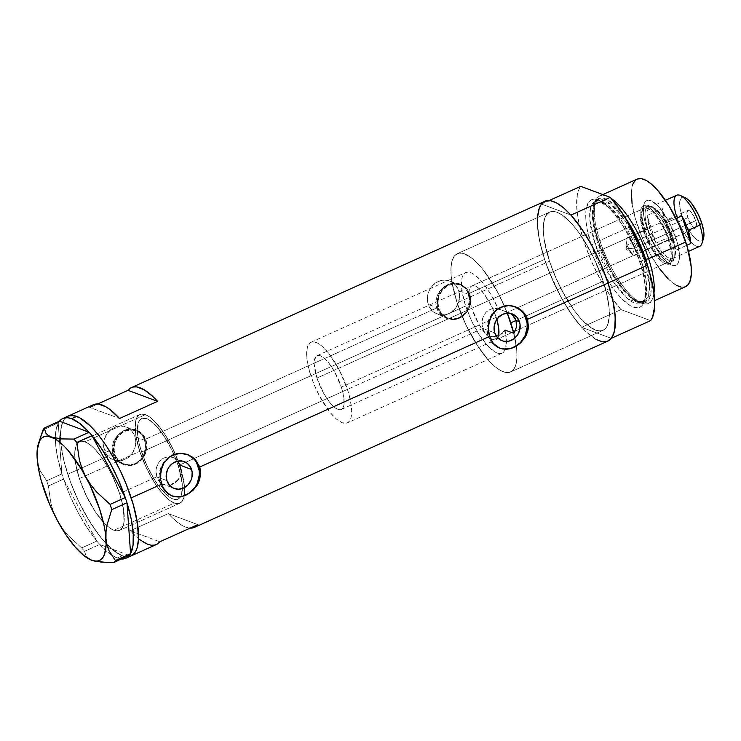 <?xml version="1.0" encoding="UTF-8"?>
<svg xmlns="http://www.w3.org/2000/svg" width="741" height="741" viewBox="0 0 741 741"><rect width="100%" height="100%" fill="white"/><g stroke="black" fill="none" stroke-linecap="round" stroke-linejoin="round"><path stroke-width="0.56" stroke-dasharray="3.71 2.78" d="M180.23 468.312L179.97 471.693A44.228 14.607 65.7 0 1 178.053 499.184A44.228 14.607 65.7 0 1 141.587 452.029L465.654 306.005A44.228 14.607 -114.3 0 0 502.12 353.161A44.228 14.607 -114.3 0 0 505.371 349.28A44.228 14.607 -114.3 0 0 506.483 341.481A44.228 14.607 -114.3 0 0 505.084 330.069L506.483 341.953L505.001 350.123L503.232 352.466L500.842 353.531L497.906 353.29L494.525 351.753L486.856 345L478.825 334.145L471.443 320.575L465.654 306.005L141.587 452.029L139.465 444.683L137.4 431.707L138.447 422.472L140.095 419.693L142.439 418.267L145.393 418.257L148.848 419.656L156.777 426.455L165.141 437.727L172.773 451.917L175.978 459.494L177.831 460.189A48.656 16.061 -114.3 0 0 139.901 414.497A48.656 16.061 -114.3 0 0 139.762 451.352A48.656 16.061 -114.3 0 0 179.878 503.213A48.656 16.061 -114.3 0 0 184.268 495.849A48.656 16.061 -114.3 0 0 184.555 487.55A48.656 16.061 -114.3 0 0 181.814 472.378L179.97 471.693L179.878 465.95L180.23 468.312M482.799 328.411L179.618 465.024L482.799 328.411L484.345 331.718L482.799 328.411L494.756 332.876L482.799 328.411L482.039 324.641L482.799 328.411M485.374 333.098L484.345 331.718L485.374 333.098M487.865 335.247L486.559 334.293L487.865 335.247M489.301 335.979L492.441 336.692L496.414 336.257L492.441 336.692L489.301 335.979L502.092 340.749M145.366 440.487L134.871 436.579A17.691 15.876 110.4 0 0 125.831 426.862A17.691 15.876 110.4 0 0 108.612 431.586A17.691 15.876 110.4 0 0 104.425 450.296L114.911 454.205A17.691 15.876 -69.6 0 1 119.106 435.495A17.691 15.876 -69.6 0 1 136.316 430.771A17.691 15.876 -69.6 0 1 145.366 440.487L142.198 434.856L137.187 431.123L131.111 429.863L124.886 431.271L122.015 432.92L117.31 437.792L114.559 444.118L114.179 450.936L116.235 457.216L120.403 461.986L126.053 464.533L132.324 464.459L135.399 463.431L140.818 459.577L144.625 453.863L146.218 447.166L145.366 440.487A17.691 15.876 -69.6 0 1 141.179 459.198A17.691 15.876 -69.6 0 1 123.96 463.931A17.691 15.876 -69.6 0 1 114.911 454.205L104.425 450.296A17.691 15.876 110.4 0 0 113.466 460.013A17.691 15.876 110.4 0 0 130.685 455.289A17.691 15.876 110.4 0 0 134.871 436.579L145.366 440.487M469.183 294.575L458.688 290.667A17.691 15.876 110.4 0 0 449.639 280.95A17.691 15.876 110.4 0 0 432.429 285.674A17.691 15.876 110.4 0 0 428.233 304.394L438.728 308.302A17.691 15.876 -69.6 0 1 442.914 289.583A17.691 15.876 -69.6 0 1 460.133 284.859A17.691 15.876 -69.6 0 1 469.183 294.575L466.006 288.944L461.004 285.22L454.928 283.96L448.694 285.359L443.266 289.212L439.469 294.918L437.875 301.624L438.728 308.302L440.043 311.303L444.211 316.074L449.861 318.621L456.141 318.547L459.207 317.519L464.635 313.665L468.432 307.96L470.035 301.254L469.183 294.575A17.691 15.876 -69.6 0 1 464.987 313.295A17.691 15.876 -69.6 0 1 447.777 318.019A17.691 15.876 -69.6 0 1 438.728 308.302L428.233 304.394A17.691 15.876 110.4 0 0 437.283 314.11A17.691 15.876 110.4 0 0 454.492 309.386A17.691 15.876 110.4 0 0 458.688 290.667L469.183 294.575M146.005 440.2A18.432 16.534 -69.6 0 1 141.633 459.698A18.432 16.534 -69.6 0 1 123.701 464.616A18.432 16.534 -69.6 0 1 114.281 454.492L112.817 453.946L114.234 457.104L118.829 462.171L123.395 464.487L128.443 465.302L131.852 464.959L138.048 462.152L140.614 459.818L144.226 453.761L145.56 446.666L144.532 439.654L146.005 440.2L144.532 439.654L141.364 433.828L136.483 430.076L133.584 429.15L127.304 429.308L124.127 430.401L118.328 434.374L114.049 440.182L112.067 447.027L112.817 453.946L67.774 474.249A76.666 25.314 65.7 0 1 60.512 438.839A76.666 25.314 65.7 0 1 67.996 416.164A76.666 25.314 -114.3 0 0 60.512 438.839A76.666 25.314 -114.3 0 0 106.824 544.32A76.666 25.314 65.7 0 1 67.774 474.249L112.817 453.946L116.272 459.892L121.802 463.875L128.443 465.302L135.084 463.894L140.614 459.818L144.226 453.761L145.56 446.666L144.532 439.654L436.625 308.043L440.089 313.98L445.619 317.963L452.26 319.399L458.901 317.982L464.422 313.906L467.339 309.506L469.368 300.763L468.349 293.751L469.813 294.288A18.432 16.534 -69.6 0 1 465.45 313.786A18.432 16.534 -69.6 0 1 447.518 318.704A18.432 16.534 -69.6 0 1 438.088 308.589L436.625 308.043L144.532 439.654L141.364 433.828L136.483 430.076L130.49 428.891L124.127 430.401L118.328 434.374L113.317 441.831L112.067 447.027L112.086 450.547L112.817 453.946L114.281 454.492A18.432 16.534 -69.6 0 1 118.643 435.004A18.432 16.534 -69.6 0 1 136.576 430.076A18.432 16.534 -69.6 0 1 146.005 440.2L146.885 447.156L145.227 454.14L143.504 457.299L138.604 462.384L132.417 465.172L125.877 465.246L119.996 462.597L115.652 457.623L113.512 451.093L113.91 443.989L115.05 440.562L119.014 434.606L124.664 430.595L131.148 429.141L137.483 430.447L142.698 434.337L146.005 440.2M544.83 201.311A76.666 25.314 -114.3 0 0 544.607 259.387L468.349 293.751L465.172 287.925L460.3 284.173L454.307 282.979L447.935 284.498L442.145 288.462L437.866 294.27L435.875 301.115L435.903 304.644L436.625 308.043L438.088 308.589A18.432 16.534 -69.6 0 1 442.46 289.092A18.432 16.534 -69.6 0 1 460.393 284.173A18.432 16.534 -69.6 0 1 469.813 294.288L470.702 301.244L470.183 304.801L467.312 311.396L465.079 314.175L459.429 318.185L456.224 319.26L452.936 319.649L447.212 318.584M167.336 485.17L169.411 484.957L167.336 485.17M163.437 484.466L165.336 485.003L160.102 482.326L156.759 476.833L166.882 480.613L156.759 476.833L158.741 480.761L161.677 483.567L174.218 488.486M187.297 454.455A22.119 19.84 110.4 0 0 186.954 454.326A22.119 19.84 110.4 0 0 165.438 460.226A22.119 19.84 110.4 0 0 160.195 483.623L161.658 484.169L160.195 483.623A22.119 19.84 110.4 0 0 171.504 495.766A22.119 19.84 110.4 0 0 171.875 495.905M515.171 306.718A22.119 19.84 110.4 0 0 514.828 306.589A22.119 19.84 110.4 0 0 493.311 312.489A22.119 19.84 110.4 0 0 488.069 335.886L489.532 336.433L488.069 335.886A22.119 19.84 110.4 0 0 499.378 348.029A22.119 19.84 110.4 0 0 499.749 348.168M516.468 327.059L515.495 330.329M510.216 313.341L506.863 312.007L499.471 295.659L493.839 285.415L481.77 268.057L475.741 261.527L469.998 256.757L462.328 253.209L458.105 253.376L454.761 255.58L452.408 259.73L451.139 265.695L450.991 273.262L451.964 282.182L457.114 302.828A64.875 21.415 65.7 0 1 457.299 253.681A64.875 21.415 65.7 0 1 507.316 313.156L498.536 293.862L486.087 273.605L479.612 265.556L473.304 259.322L467.404 255.136L462.143 253.181L457.725 253.515L454.307 256.117L452.029 260.915L450.982 267.696L451.204 276.217L452.677 286.146L457.114 302.828A64.875 21.415 65.7 0 0 510.605 371.973L602.979 330.356L510.605 371.973A64.875 21.415 65.7 0 0 516.329 346.112A64.875 21.415 65.7 0 0 514.921 338.026A64.875 21.415 65.7 0 0 513.837 333.33L516.912 352.253L516.773 359.848L515.523 365.841L513.198 370.028L509.873 372.26L505.658 372.464L500.703 370.63L495.183 366.832L489.273 361.182L477.121 345.195L465.894 324.817L457.114 302.828L466.534 326.151L478.603 347.446L488.291 360.107L494.599 366.341L500.499 370.519L505.76 372.482L510.188 372.149L513.596 369.537L515.875 364.748L516.922 357.959L516.709 349.446L513.837 333.33A64.875 21.415 65.7 0 1 514.921 338.026A64.875 21.415 65.7 0 1 516.329 346.112A64.875 21.415 65.7 0 1 510.605 371.973A64.875 21.415 65.7 0 1 457.114 302.828L549.489 261.202A64.875 21.415 -114.3 0 0 602.979 330.356A64.875 21.415 -114.3 0 0 603.165 281.21L596.412 263.666L590.91 252.236L578.452 231.979L571.987 223.93L562.66 215.335L557.056 212.25L554.518 211.556L550.1 211.889L546.682 214.501L544.403 219.29L543.301 230.136L544.153 239.408L549.489 261.202L553.759 272.901L561.743 290.176L574.192 310.433L580.666 318.482L589.993 327.077L595.597 330.162L600.46 330.977L604.397 329.504L605.971 327.92L608.25 323.122L609.297 316.342L609.083 307.821L606.407 292.519L603.165 281.21L516.032 320.473L603.165 281.21L516.032 320.473L603.165 281.21L606.407 292.519L609.083 307.821L609.297 316.342L607.259 325.781L605.971 327.92L602.553 330.523L598.135 330.856L595.597 330.162L586.974 324.715L580.666 318.482L574.192 310.433L564.716 295.64L556.241 278.746L549.489 261.202A64.875 21.415 -114.3 0 0 602.979 330.356A64.875 21.415 -114.3 0 0 603.165 281.21A64.875 21.415 -114.3 0 0 549.674 212.065A64.875 21.415 -114.3 0 0 549.489 261.202L544.153 239.408L543.301 230.136L543.727 222.448L545.395 216.631L548.257 212.908L552.193 211.435L557.056 212.25L562.66 215.335L568.792 220.568L575.211 227.746L581.676 236.592L593.745 257.887L603.165 281.21A64.875 21.415 -114.3 0 0 549.674 212.065A64.875 21.415 -114.3 0 0 549.489 261.202L457.114 302.828A64.875 21.415 65.7 0 1 457.299 253.681A64.875 21.415 65.7 0 1 506.863 312.007L512.531 315.036M79.361 478.566L139.762 451.352L79.361 478.566L76.925 470.081L74.924 458.605L74.758 452.214L76.286 445.137L79.815 441.58L85.039 441.849L91.504 445.934L96.228 450.611L101.091 456.651L108.195 467.738L114.559 480.409L119.616 493.571A48.656 16.061 65.7 0 1 119.477 530.426A48.656 16.061 65.7 0 1 106.889 525.684A48.656 16.061 65.7 0 1 79.361 478.566A48.656 16.061 65.7 0 1 76.916 444.007A48.656 16.061 65.7 0 1 79.5 441.71A48.656 16.061 65.7 0 1 119.616 493.571L123.617 509.919L123.942 522.637L122.691 526.999L120.542 529.787L117.587 530.899L113.938 530.287L109.733 527.972L105.139 524.044L95.478 512.031L86.419 496.053L79.361 478.566L86.419 496.053L95.478 512.031L105.139 524.044L109.733 527.972L113.938 530.287A48.656 16.061 65.7 0 1 106.889 525.684A48.656 16.061 65.7 0 1 80.926 483.086A48.656 16.061 65.7 0 1 76.916 444.007A48.656 16.061 65.7 0 1 79.5 441.71A48.656 16.061 65.7 0 1 85.039 441.849L145.431 414.636A48.656 16.061 -114.3 0 0 139.901 414.497A48.656 16.061 -114.3 0 0 142.281 458.392A48.656 16.061 -114.3 0 0 174.339 503.065L113.938 530.287L115.846 530.806L119.162 530.556L121.719 528.602L123.432 525.008L124.219 519.913L122.95 506.084L119.616 493.571L156.759 476.833L119.616 493.571L112.558 476.074L108.195 467.738L101.091 456.651L93.838 448.092L89.244 444.165L85.039 441.849L81.39 441.238L78.435 442.349L76.286 445.137L74.758 452.214L75.36 462.217L79.361 478.566M93.366 404.734A76.666 25.314 -114.3 0 0 89.93 407.485L97.71 403.984L89.93 407.485L119.514 418.508L89.93 407.485M447.518 318.704L441.395 314.453L438.088 308.589L437.329 305.181L437.727 298.077L438.867 294.649L442.822 288.703L445.489 286.406L451.677 283.618L458.216 283.544L461.3 284.544L466.515 288.425L469.813 294.288L468.349 293.751L465.172 287.925L461.643 284.877L458.874 283.618L454.307 282.979L451.121 283.405L444.915 286.202L439.756 291.185L437.134 295.918L435.875 301.115L436.625 308.043L438.042 311.201L442.646 316.259L448.87 319.028L455.659 319.047L461.865 316.25L466.497 311.081L468.997 304.375L469.368 300.763L468.349 293.751L544.607 259.387A76.666 25.314 -114.3 0 0 607.824 341.11M90.587 559.816L86.225 556.5L84.539 551.304L81.64 547.942L96.83 541.097L99.729 544.459L84.539 551.304L99.729 544.459L129.351 555.5A76.666 25.314 65.7 0 0 129.795 554.898A76.666 25.314 65.7 0 1 129.351 555.5L99.766 544.478A76.666 25.314 65.7 0 1 98.748 543.32L108.899 553.147L117.189 558.029A76.666 25.314 65.7 0 0 121.635 559.01L117.189 558.029L122.265 555.741L112.076 549.313L104.62 541.94L96.969 532.427L85.771 514.949L78.898 501.805L70.154 481.131L63.939 460.883L60.781 442.794L60.957 428.446L62.929 421.564L64.448 419.045L68.487 415.96L64.448 419.045L61.762 424.713L60.521 432.725L61.466 448.481L63.939 460.883L67.774 474.249L72.822 488.069L78.898 501.805L89.42 521.127L100.804 537.429L112.076 549.313L122.265 555.741A76.666 25.314 -114.3 0 0 130.981 555.972A76.666 25.314 65.7 0 1 106.824 544.32A76.666 25.314 -114.3 0 0 122.265 555.741L128.008 556.713L130.972 555.972L128.008 556.713L122.265 555.741L117.189 558.029A76.666 25.314 65.7 0 1 99.766 544.478A76.666 25.314 65.7 0 1 98.748 543.32L97.812 542.236A76.666 25.314 65.7 0 1 96.775 541.013A76.666 25.314 65.7 0 1 63.596 479.223A76.666 25.314 65.7 0 1 62.976 477.371L62.42 475.694A76.666 25.314 65.7 0 1 61.846 473.86A76.666 25.314 65.7 0 1 58.243 423.102A76.666 25.314 65.7 0 1 58.641 422.407L59.03 421.814A76.666 25.314 65.7 0 1 59.475 421.203A76.666 25.314 65.7 0 0 59.03 421.814L58.243 423.102A76.666 25.314 65.7 0 1 58.641 422.407L43.052 429.873L58.233 423.028L59.345 438.728L58.243 423.102L55.77 431.531L55.556 443.275L57.622 457.669L62.42 475.694A76.666 25.314 65.7 0 1 61.846 473.86L59.345 438.728L61.846 473.934L46.664 480.779L61.846 473.934L63.596 479.223A76.666 25.314 65.7 0 1 62.976 477.371L63.55 479.131L48.36 485.976L50.897 503.472L53.547 512.05L57.344 520.404L62.17 528.148L67.95 535.308L81.64 547.942L96.83 541.097L97.812 542.236A76.666 25.314 65.7 0 1 96.775 541.013L63.55 479.131L48.36 485.976L50.897 503.472L53.547 512.05L57.344 520.404L62.17 528.148L67.95 535.308L81.64 547.942L84.539 551.304L86.225 556.5L88.42 558.603L91.717 560.279M139.354 539.429L130.221 530.751L159.806 541.782L130.221 530.751L168.29 513.606L197.866 524.628L168.29 513.606L172.922 518.385L181.702 525.212L185.704 527.157L190.085 528.129A76.666 25.314 65.7 0 1 168.29 513.606L130.221 530.751A76.666 25.314 -114.3 0 0 156.36 544.533M538.605 209.851L537.299 222.671L539.365 239.667L544.607 259.387L552.582 280.117L562.604 300.086L573.812 317.565L585.223 331.051L595.884 339.387M602.1 341.703L607.805 341.119M545.33 201.098L543.153 202.312M176.006 458.818L177.831 460.189L174.33 451.797L165.938 436.051L159.019 426.214L150.006 417.211L144.078 414.228L139.401 414.747L137.159 417.044L135.714 420.805L135.149 428.909L136.539 439.357L139.762 451.352L144.569 463.931L150.58 476.111L157.324 486.93L164.28 495.544L170.884 501.268L176.617 503.648L179.739 503.278L182.156 501.342L184.296 495.683L184.518 487.115L181.814 472.378L179.97 471.693L182.305 484.929L181.554 494.571L180.035 497.6L177.812 499.286L174.969 499.554L171.597 498.415L163.761 492.089L155.397 481.168L147.644 467.173L141.587 452.029A44.228 14.607 65.7 0 1 141.716 418.526A44.228 14.607 65.7 0 1 175.978 459.494L177.831 460.189L173.968 457.781L176.006 458.818M173.968 457.781L169.541 456.827L165.086 457.456L159.519 461.254L156.425 467.488L155.953 472.23L156.759 476.833L156.018 469.84L157.138 465.228L159.519 461.254L163.011 458.373L167.281 456.938L171.792 457.114L184.24 461.606M506.863 312.007L498.109 308.747L491.051 294.751L483.086 283.062L475.231 275.17L471.656 272.984L468.488 272.086L465.811 272.493L463.718 274.198L462.273 277.143L461.532 281.237L462.208 292.315L465.654 306.005A44.228 14.607 -114.3 0 1 465.783 272.503A44.228 14.607 -114.3 0 1 498.109 308.747L494.386 308.376L490.737 309.108L486.096 312.128L483.076 316.935L482.039 324.641L482.493 318.797L483.882 315.184L486.096 312.128L489.041 309.877L492.524 308.608L496.248 308.423L506.863 312.007M93.329 404.753L92.301 405.318M524.489 314.971L522.173 311.692M515.912 307.033L508.317 305.459L500.536 307.209L493.747 312.026L488.995 319.158L487.004 327.541L488.069 335.886L492.033 342.926L494.923 345.602L501.99 348.779M505.89 349.159L509.836 348.696M196.615 462.717L194.299 459.429M188.038 454.77L180.443 453.196L172.662 454.946L165.873 459.763L161.121 466.895L159.13 475.277L160.195 483.623L164.159 490.662L170.411 495.321L174.116 496.526M178.016 496.896L181.962 496.433M178.173 462.023L175.978 459.494L178.173 462.023M508.419 312.489L512.114 313.869M460.393 284.173L458.874 283.618M136.483 430.076L135.057 429.53M458.688 290.667L459.54 297.345L457.947 304.051L454.14 309.757L448.713 313.61L445.647 314.638L439.376 314.712L433.717 312.165L429.548 307.395L428.233 304.394L427.381 297.715L428.974 291.009L432.781 285.304L438.209 281.45L444.433 280.052L450.509 281.311L455.52 285.035L458.688 290.667M134.871 436.579L135.603 439.848L135.233 446.666L132.482 452.992L127.776 457.864L121.83 460.55L115.559 460.615L109.909 458.077L105.741 453.307L103.694 447.027L104.064 440.21L106.815 433.883L111.521 429.002L117.467 426.325L120.616 425.955L126.702 427.214L131.703 430.947L134.871 436.579M89.059 432.235A76.666 25.314 65.7 0 1 90.087 433.383A76.666 25.314 65.7 0 0 89.059 432.235M125.229 497.489A76.666 25.314 65.7 0 1 125.859 499.332A76.666 25.314 65.7 0 0 125.229 497.489M130.583 553.61A76.666 25.314 65.7 0 1 130.184 554.305A76.666 25.314 65.7 0 0 130.583 553.61M91.023 434.476A76.666 25.314 65.7 0 1 92.051 435.699A76.666 25.314 65.7 0 0 91.023 434.476M126.405 501.018A76.666 25.314 65.7 0 1 126.98 502.852A76.666 25.314 65.7 0 0 126.405 501.018M37.198 458.772L38.208 465.089L40.218 470.85L46.664 480.779L48.36 485.976L46.664 480.779L40.218 470.85L38.208 465.089L37.198 458.772L37.282 451.862L37.198 458.772M40.375 437.347L37.282 451.862L40.375 437.347M96.775 541.013L87.345 528.148L78.333 512.957L70.256 496.322L63.596 479.223L96.775 541.013M178.155 461.041A48.656 16.061 -114.3 0 0 145.431 414.636L85.039 441.849A48.656 16.061 65.7 0 1 117.097 486.522A48.656 16.061 65.7 0 1 119.477 530.426A48.656 16.061 65.7 0 1 113.938 530.287L174.339 503.065A48.656 16.061 -114.3 0 0 179.878 503.213A48.656 16.061 -114.3 0 0 184.268 495.849A48.656 16.061 -114.3 0 0 184.555 487.55A48.656 16.061 -114.3 0 0 181.814 472.378M181.332 470.655L184.453 486.309L184.611 492.7L183.824 497.795L182.119 501.388L179.563 503.343L176.238 503.593L172.292 502.12L167.874 498.989L163.14 494.312L155.869 484.818L146.82 468.84L139.762 451.352L135.76 435.004L135.436 422.287L136.687 417.924L138.836 415.136L141.781 414.024L145.431 414.636L149.636 416.951L154.239 420.869L163.9 432.892L170.828 444.628L178.498 461.986M671.151 239.278A31.696 10.467 65.7 0 1 666.9 262.962A31.696 10.467 65.7 0 1 644.929 229.497L646.643 227.422A35.531 11.736 -114.3 0 0 671.272 264.935A35.531 11.736 -114.3 0 0 676.042 238.38L669.382 240.075A31.696 10.467 65.7 0 1 669.29 264.092A31.696 10.467 65.7 0 1 643.151 230.303L644.929 229.497A31.696 10.467 -114.3 0 0 671.059 263.287A31.696 10.467 -114.3 0 0 671.151 239.278A31.696 10.467 -114.3 0 0 645.022 205.489A31.696 10.467 -114.3 0 0 644.929 229.497L643.151 230.303A31.696 10.467 65.7 0 1 643.244 206.285A31.696 10.467 65.7 0 1 669.382 240.075L676.042 238.38L667.697 219.512L660.731 209.092L657.211 205.164L650.783 200.607L648.125 200.163L645.967 200.968L644.401 203.006L643.484 206.193L643.716 215.483L644.865 221.226L648.977 233.823L651.802 240.195L654.979 246.281L661.945 256.701L665.464 260.637L671.892 265.195L674.56 265.639L676.718 264.833L678.284 262.796L679.201 259.609L679.423 255.395L677.82 244.576L676.042 238.38A35.531 11.736 -114.3 0 0 658.212 206.183A35.531 11.736 -114.3 0 0 643.92 204.238A35.531 11.736 -114.3 0 0 646.643 227.422L644.929 229.497A31.696 10.467 65.7 0 1 642.503 208.814A31.696 10.467 65.7 0 1 655.248 210.555A31.696 10.467 65.7 0 1 671.151 239.278M496.155 317.38A29.492 9.735 65.7 0 1 496.794 319.427L496.155 317.38L668.465 239.732L496.155 317.38L491.876 306.774L483.447 293.075L477.741 287.434L475.194 286.035L472.98 285.665L471.193 286.332L469.136 290.667L468.942 294.158L471.758 308.284L644.068 230.636A29.492 9.735 -114.3 0 0 668.382 262.073A29.492 9.735 -114.3 0 0 668.465 239.732L664.186 229.136L655.757 215.436L652.84 212.167L647.504 208.388L645.291 208.017L643.503 208.693L641.447 213.019L641.252 216.52L644.068 230.636L650.987 246.299L656.767 254.941L662.473 260.582L665.02 261.981L667.233 262.36L669.021 261.684L670.327 259.998L671.272 253.857L668.465 239.732A29.492 9.735 -114.3 0 0 644.151 208.304A29.492 9.735 -114.3 0 0 644.068 230.636L471.758 308.284A29.492 9.735 65.7 0 1 471.841 285.943A29.492 9.735 65.7 0 1 496.155 317.38M498.702 335.386A29.492 9.735 65.7 0 1 496.072 339.711A29.492 9.735 65.7 0 1 471.758 308.284L478.677 323.937L487.374 335.849L490.162 338.229L494.923 339.999L496.711 339.332L498.017 337.637L498.776 334.997M599.821 240.529L598.506 241.761A57.122 18.858 65.7 0 1 594.921 202.478A57.122 18.858 65.7 0 1 625.849 218.604L607.388 199.672L599.738 198.116L594.912 202.497L593.671 221.54L598.524 241.798L597.737 242.474L615.993 280.561L631.045 298.104L643.929 302.198L648.625 295.418L649.301 283.923L644.096 259.758L645.346 259.387L644.096 259.758A56.029 18.497 -114.3 0 0 597.894 200.033A56.029 18.497 -114.3 0 0 597.737 242.474L595.023 243.696A2.945 0.861 161.9 0 1 591.262 244.391C595.403 259.702 614.882 299.614 633.175 307.08C650.996 313.082 646.161 278.616 640.057 262.573A2.945 0.861 161.9 0 1 639.789 262.333A2.945 0.861 161.9 0 1 641.373 260.98L646.587 285.146L645.911 296.641L641.215 303.421L628.331 299.327L613.279 281.784L595.023 243.696A56.029 18.497 65.7 0 1 595.18 201.256A56.029 18.497 65.7 0 1 641.373 260.98L644.096 259.758L641.373 260.98A56.029 18.497 65.7 0 1 641.215 303.421A56.029 18.497 65.7 0 1 595.023 243.696L597.737 242.474A56.029 18.497 -114.3 0 0 643.929 302.198A56.029 18.497 -114.3 0 0 644.096 259.758L625.83 221.67L610.779 204.127L597.894 200.033L593.198 206.813L592.531 218.308L597.737 242.474L599.821 240.529A58.974 19.47 65.7 0 1 599.997 195.856A58.974 19.47 65.7 0 1 611.306 198.495A58.974 19.47 -114.3 0 0 596.116 199.968A58.974 19.47 -114.3 0 0 599.821 240.529L636.945 223.81L599.821 240.529A58.974 19.47 -114.3 0 0 642.799 303.569A58.974 19.47 -114.3 0 0 653.97 293.167A58.974 19.47 65.7 0 1 648.449 303.393A58.974 19.47 65.7 0 1 599.821 240.529M648.532 268.955L650.403 295.696L645.013 302.874L634.796 300.188L622.505 288.064L611.547 271.428L598.506 241.761A57.122 18.858 65.7 0 0 640.131 302.81A57.122 18.858 65.7 0 0 648.532 268.955M637.112 179.127A58.974 19.47 -114.3 0 0 636.945 223.81A58.974 19.47 -114.3 0 0 685.564 286.674L681.164 287.128M541.393 204.062L549.174 200.552L541.393 204.062L570.968 215.085L541.393 204.062A76.666 25.314 65.7 0 0 544.607 259.387A76.666 25.314 65.7 0 0 581.685 327.327L571.116 313.758L560.928 297.076L547.979 268.918L544.607 259.387L539.661 241.14L537.401 225.097L537.373 217.604M621.014 309.608L581.685 327.327L611.26 338.35L581.685 327.327L621.014 309.608L610.454 296.039L600.266 279.348L591.207 260.776L583.945 241.659L578.999 223.411L576.739 207.369L577.332 194.698L578.684 189.937L580.722 186.334A76.666 25.314 -114.3 0 0 583.945 241.659A76.666 25.314 -114.3 0 0 621.014 309.608L650.598 320.631L621.014 309.608M591.262 244.391L597.394 260.341L602.405 270.724L610.797 284.952L616.669 292.991L622.505 299.521L630.702 305.931L637.603 307.821L641.178 306.478L642.614 305.033L644.679 300.679L645.68 290.824L644.096 277.745L641.66 267.788L636.176 251.949L628.924 236.24L623.413 226.514L614.65 213.973L605.981 204.84L598.144 199.885L595.838 199.255L591.818 199.551L588.706 201.932L586.02 209.157L585.881 220.197L587.224 229.219L591.262 244.391A2.945 0.861 -18.1 0 0 595.023 243.696L589.817 219.531L590.484 208.036L595.18 201.256L608.065 205.35L623.116 222.893L641.373 260.98A2.945 0.861 -18.1 0 0 639.789 262.333A2.945 0.861 -18.1 0 0 640.057 262.573C635.917 247.262 616.438 207.35 598.144 199.885C580.323 193.892 585.158 228.348 591.262 244.391M676.385 285.35L668.187 278.94M659.407 268.557L650.783 255.117L643.077 239.76L635.343 218.595L632.092 203.988M631.369 191.873L632.323 185.704M635.815 179.906L637.492 178.97M643.151 230.303L640.548 219.651L640.131 215.122L641.15 208.517L642.549 206.702L644.475 205.979L646.847 206.378L649.588 207.888L655.72 213.954L661.935 223.245L669.382 240.075L671.985 250.727L672.402 255.256L672.198 259.017L671.383 261.851L669.984 263.676L668.058 264.398L662.945 262.49L656.804 256.423L650.589 247.124L643.151 230.303M685.11 197.643A23.888 7.882 -114.3 0 0 681.915 215.492L676.653 216.455A28.01 9.253 65.7 0 1 676.376 215.612M634.852 248.096A9.587 3.168 65.7 0 1 634.824 255.358A9.587 3.168 65.7 0 1 626.923 245.141L687.824 217.697A9.587 3.168 -114.3 0 0 695.725 227.913A9.587 3.168 -114.3 0 0 695.753 220.661L634.852 248.096L625.932 248.856L626.923 245.141L632.406 254.487L634.852 248.096L629.415 238.806L626.006 240.279L626.923 245.141L625.932 248.856L634.852 248.096L695.753 220.661L691.631 212.76L689.778 210.926L687.648 210.564L686.916 213.112L687.824 217.697L691.955 225.597L693.808 227.431L695.938 227.793L696.67 225.245L695.753 220.661A9.587 3.168 -114.3 0 0 687.852 210.444A9.587 3.168 -114.3 0 0 687.824 217.697L626.923 245.141A9.587 3.168 65.7 0 1 626.951 237.889A9.587 3.168 65.7 0 1 634.852 248.096M666.567 222.726L676.033 218.465L666.567 222.726A28.01 9.253 -114.3 0 0 653.506 207.647A28.01 9.253 -114.3 0 0 647.088 215.474A28.01 9.253 65.7 0 1 649.829 207.36A28.01 9.253 65.7 0 1 666.567 222.726L672.93 237.222A28.01 9.253 -114.3 0 0 666.567 222.726L675.588 250.328A28.01 9.253 -114.3 0 0 672.93 237.222L675.588 250.328A28.01 9.253 65.7 0 1 672.847 258.442A28.01 9.253 65.7 0 1 656.109 243.076L649.746 228.58L647.875 228.923A29.492 9.735 65.7 0 1 651.83 206.887A29.492 9.735 65.7 0 1 672.272 238.018L672.93 237.222L672.272 238.018A29.492 9.735 -114.3 0 0 647.958 206.591A29.492 9.735 -114.3 0 0 647.875 228.923L316.953 378.04A29.492 9.735 65.7 0 1 317.037 355.699A29.492 9.735 65.7 0 1 341.351 387.126L672.272 238.018L341.351 387.126L334.432 371.473L328.643 362.831L325.725 359.561L320.39 355.782L318.185 355.411L316.388 356.088L314.332 360.422L314.147 363.914L316.953 378.04L323.873 393.693L329.662 402.335L332.579 405.596L337.915 409.384L340.119 409.754L341.916 409.078L343.213 407.393L343.972 404.743L343.778 397.037L341.351 387.126A29.492 9.735 65.7 0 1 341.268 409.467A29.492 9.735 65.7 0 1 316.953 378.04L647.875 228.923A29.492 9.735 -114.3 0 0 672.189 260.36A29.492 9.735 -114.3 0 0 672.272 238.018A29.492 9.735 65.7 0 1 674.523 257.257A29.492 9.735 65.7 0 1 662.667 255.645A29.492 9.735 65.7 0 1 647.875 228.923L649.746 228.58L647.088 215.474A28.01 9.253 -114.3 0 0 649.746 228.58A28.01 9.253 -114.3 0 0 656.109 243.076A28.01 9.253 -114.3 0 0 675.07 255.497A28.01 9.253 -114.3 0 0 675.588 250.328L666.567 222.726M662.315 208.61L647.088 215.474L656.109 243.076L671.337 236.212A28.01 9.253 65.7 0 1 664.973 221.716A28.01 9.253 65.7 0 1 662.315 208.61L647.088 215.474L656.109 243.076L671.337 236.212L662.315 208.61L671.337 236.212L664.973 221.716L676.653 216.455L664.973 221.716L662.315 208.61M676.728 195.235A28.01 9.253 -114.3 0 0 676.653 216.455A28.01 9.253 -114.3 0 0 699.745 246.318M178.183 465.672L347.455 389.405A44.228 14.607 -114.3 0 0 310.979 342.259A44.228 14.607 -114.3 0 0 310.85 375.761L141.587 452.029A44.228 14.607 65.7 0 1 141.716 418.526A44.228 14.607 65.7 0 1 178.183 465.672A44.228 14.607 65.7 0 1 178.053 499.184A44.228 14.607 65.7 0 1 141.587 452.029L310.85 375.761A44.228 14.607 -114.3 0 0 347.325 422.907A44.228 14.607 -114.3 0 0 347.455 389.405L178.183 465.672L181.823 480.538L182.369 489.625L180.98 496.062L179.026 498.6L176.339 499.61L173.024 499.045L169.198 496.942L160.64 488.486L154.072 479.084L146.19 463.996L140.392 448.129L137.557 433.893L138.122 423.454L139.669 420.184L142.003 418.406L146.746 418.656L150.571 420.758L154.749 424.324L161.343 432.105L171.764 449.768L178.183 465.672M347.455 389.405L350.474 400.779L351.669 410.588L350.919 417.98L349.363 421.249L347.038 423.028L342.286 422.778L336.414 419.073L329.912 412.218L319.204 395.518L313.767 383.736L309.655 371.852L307.219 360.895L306.635 354.578L307.385 347.186L310.016 342.833L314.286 341.907L317.87 343.25L321.89 346.093L328.393 352.948L339.1 369.648L347.455 389.405M686.777 245.29L675.588 250.328L686.777 245.29M703.487 238.5L702.125 240.64L700.68 241.186L696.827 239.751L692.205 235.184L685.379 224.078L680.72 211.333L679.636 204.053L679.784 201.228L681.461 197.717L682.906 197.171L685.082 197.634M701.968 243.381A28.01 9.253 65.7 0 1 690.705 241.844A28.01 9.253 65.7 0 1 676.653 216.455L681.915 215.492A23.888 7.882 -114.3 0 0 693.9 237.139A23.888 7.882 -114.3 0 0 703.496 238.445M502.12 353.161L347.325 422.907M136.316 430.771L125.831 426.862M460.133 284.859L449.639 280.95M171.504 495.766L172.218 496.035M499.378 348.029L500.092 348.298M179.878 503.213L119.477 530.426L179.878 503.213M139.901 414.497L79.5 441.71L139.901 414.497M457.299 253.681L549.674 212.065L457.299 253.681M514.828 306.589L515.541 306.848M186.954 454.326L187.668 454.594M136.576 430.076L135.631 429.724M447.777 318.019L437.283 314.11M123.96 463.931L113.466 460.013M310.979 342.259L465.783 272.503M666.9 262.962L671.272 264.935M496.072 339.711L668.382 262.073M669.29 264.092L671.059 263.287M596.116 199.968L594.921 202.478M598.524 241.788C605.175 261.332 613.918 277.662 624.746 290.768C629.489 296.252 633.759 299.864 637.538 301.587C641.224 302.8 643.355 303.004 643.929 302.198L641.215 303.421C641.808 303.708 642.827 302.282 644.262 299.123C646.504 291.25 645.013 278.986 639.798 262.351C631.313 238.065 620.625 219.595 607.722 206.924C599.191 200.987 595.004 199.097 595.18 201.256L597.894 200.033C595.079 197.717 588.799 215.446 598.524 241.788M599.997 195.856L602.831 194.577M648.449 303.393L654.636 300.605M642.799 303.569L640.131 302.81M643.244 206.285L645.022 205.489M471.841 285.943L644.151 208.304M642.503 208.814L643.92 204.238M634.824 255.358L695.725 227.913M632.406 254.487L625.932 248.856L626.006 240.279M649.829 207.36L665.455 200.32M653.506 207.647L651.83 206.887M317.037 355.699L647.958 206.591M341.268 409.467L672.189 260.36M674.523 257.257L675.07 255.497M672.847 258.442L688.472 251.403M626.951 237.889L687.852 210.444"/><path stroke-width="1.11" d="M179.618 465.024L179.887 465.95L179.618 465.024L191.576 469.479A14.348 12.875 -69.6 0 1 188.177 484.66A14.348 12.875 -69.6 0 1 174.218 488.486A14.348 12.875 -69.6 0 1 166.882 480.613L166.188 475.194L167.485 469.757L168.828 467.293L172.644 463.347L177.46 461.171L182.545 461.115L187.13 463.181L190.502 467.043L192.169 472.137L191.863 477.667L190.974 480.335L187.89 484.966L183.49 488.087L178.442 489.217L173.514 488.199L169.457 485.179L166.882 480.613A14.348 12.875 -69.6 0 1 170.282 465.431A14.348 12.875 -69.6 0 1 184.24 461.606A14.348 12.875 -69.6 0 1 191.576 469.479L179.618 465.024L179.174 463.857L179.581 465.042M497.554 335.877L499.239 335.117L497.554 335.877M500.87 334.135L502.417 332.95L500.87 334.135M503.824 331.588L505.084 330.069L503.824 331.588M519.45 321.742A14.348 12.875 -69.6 0 1 516.051 336.923A14.348 12.875 -69.6 0 1 502.092 340.749A14.348 12.875 -69.6 0 1 494.756 332.876L494.062 327.457L495.358 322.02L498.443 317.389L502.843 314.267L507.891 313.137L512.818 314.156L516.875 317.176L518.376 319.306L520.043 324.391L519.737 329.93L517.505 335.062L513.689 339.007L508.872 341.184L503.787 341.24L501.388 340.462L497.322 337.433L494.756 332.876A14.348 12.875 -69.6 0 1 498.156 317.694A14.348 12.875 -69.6 0 1 512.114 313.869A14.348 12.875 -69.6 0 1 519.45 321.742L516.032 320.473L519.45 321.742M516.653 323.715L516.032 320.473L516.468 327.059L516.653 323.715M515.782 329.615L513.837 333.33L505.084 330.069L513.837 333.33L516.468 327.059M181.174 474.648L180.183 476.806L181.174 474.648M178.887 478.806L177.312 480.603L178.887 478.806M175.515 482.159L177.312 480.603L175.515 482.159M171.514 484.364L173.561 483.428L171.514 484.364M171.875 495.905A22.119 19.84 110.4 0 0 193.169 489.699A22.119 19.84 110.4 0 0 198.264 466.469L199.727 467.015L200.589 471.109L199.755 479.492L197.05 485.383L192.919 490.431L185.908 495.192L182.101 496.498L178.303 497.016L171.504 495.766M172.894 496.266L168.124 493.747L163.261 487.921L160.686 480.038L160.399 475.731L161.918 467.2L163.724 463.32L169.226 457.086L172.783 454.983L180.785 453.316L188.835 455.067L195.541 459.883L199.727 467.015L489.532 336.433L488.273 327.994L489.792 319.464L494.052 312.156L500.657 307.246L508.659 305.579L512.772 306.033L520.321 309.395L525.897 315.49L527.601 319.278L528.463 327.596L527.62 331.755L524.924 337.646L520.793 342.694L517.431 345.408L509.975 348.761L506.177 349.28L499.378 348.029M499.749 348.168A22.119 19.84 110.4 0 0 521.043 341.962A22.119 19.84 110.4 0 0 526.138 318.732L527.601 319.278L608.046 283.025A76.666 25.314 -114.3 0 0 544.83 201.311L131.435 387.58A76.666 25.314 65.7 0 1 157.574 401.363L119.514 418.508A76.666 25.314 -114.3 0 0 93.366 404.734L67.996 416.164A76.666 25.314 65.7 0 1 131.203 497.887L161.658 484.169L131.203 497.887A76.666 25.314 65.7 0 1 130.981 555.972A76.666 25.314 -114.3 0 0 127.23 486.791A76.666 25.314 -114.3 0 0 76.712 416.396L70.969 415.423L67.968 416.173A76.666 25.314 -114.3 0 1 76.712 416.396L71.636 418.684L76.712 416.396L79.935 417.887L73.72 415.571L68.487 415.96M500.768 348.529L497.489 347.038L493.311 343.416L489.532 336.433L199.727 467.015L200.589 475.333L198.125 483.502L192.919 490.431L185.908 495.192L182.101 496.498L174.635 496.72L171.208 495.618L165.438 491.153L163.261 487.921L160.686 480.038L160.816 471.378L163.724 463.32L169.226 457.086L176.682 453.724L180.785 453.316L186.954 454.326M93.329 404.753L98.423 404.04L106.102 406.902L110.381 409.838L119.514 418.508L157.574 401.363L127.998 390.331L130.36 388.164L133.204 387.006L136.492 386.885L144.162 389.747L152.933 396.574L157.574 401.363L127.998 390.331L97.71 403.984L127.998 390.331A76.666 25.314 65.7 0 1 131.435 387.58M129.304 555.555A76.666 25.314 65.7 0 1 125.914 558.251L156.36 544.533A76.666 25.314 -114.3 0 0 159.806 541.782L197.866 524.628A76.666 25.314 65.7 0 1 194.429 527.379L607.824 341.11A76.666 25.314 -114.3 0 0 608.046 283.025L527.601 319.278L528.463 327.596L525.999 335.766L520.793 342.694L513.782 347.455L509.975 348.761L502.509 348.983L499.082 347.881L493.311 343.416L489.532 336.433L488.56 332.292L488.69 323.641L491.598 315.583L497.1 309.349L504.556 305.987L508.659 305.579L514.828 306.589M194.429 527.379A76.666 25.314 65.7 0 1 190.085 528.129M595.884 339.387L602.1 341.703M607.324 341.314L611.362 338.229L614.048 332.57L615.289 324.549L615.03 314.48L613.289 302.745L610.121 289.805L605.656 276.143L600.071 262.295L593.56 248.791L586.4 236.147L578.841 224.847L571.191 215.335L563.744 207.962L556.769 203.025L550.554 200.709L544.811 201.311M543.153 202.312L541.291 204.192L538.605 209.851M131.203 497.887L126.155 484.068L120.079 470.331L113.206 457.188L105.815 445.165L98.173 434.708L90.587 426.223L79.935 417.887L90.587 426.223L98.173 434.708L105.815 445.165L113.206 457.188L120.079 470.331L126.155 484.068L133.287 504.658L131.203 497.887M130.49 556.176L134.529 553.092L136.048 550.563L137.215 547.423L138.456 539.411L137.511 523.655L133.287 504.658L137.511 523.655L138.456 539.411L137.215 547.423L136.048 550.563L134.529 553.092L130.49 556.176M514.625 317.519L516.032 320.473L512.531 315.036L514.625 317.519M139.354 539.429L147.635 544.311L151.312 545.228L154.591 545.107L157.435 543.95L159.806 541.782L197.866 524.628L195.504 526.805L192.66 527.953L189.372 528.074M92.301 405.318L89.93 407.485M514.773 306.579L520.321 309.395L523.415 312.137L527.601 319.278L526.138 318.732A22.119 19.84 110.4 0 0 515.171 306.718M509.836 348.696L513.67 347.409L520.451 342.592L525.202 335.46L527.203 327.077L527.055 322.817L524.489 314.971M522.173 311.692L515.912 307.033M501.99 348.779L505.89 349.159M186.899 454.326L192.447 457.132L195.541 459.883L199.727 467.015L198.264 466.469A22.119 19.84 110.4 0 0 187.297 454.455M181.962 496.433L189.381 493.089L195.263 486.994L197.328 483.197L199.329 474.814L199.181 470.554L196.615 462.717M194.299 459.429L188.038 454.77M174.116 496.526L178.016 496.896M512.531 315.036L509.891 313.165M59.475 421.203A76.666 25.314 65.7 0 1 62.92 418.452A76.666 25.314 65.7 0 1 71.636 418.684L79.926 423.565L89.105 432.253L59.437 421.194L89.059 432.235A76.666 25.314 65.7 0 0 71.636 418.684L67.968 417.767L64.689 417.878L61.846 419.036L59.475 421.203M90.532 559.788A67.82 22.387 65.7 0 1 57.344 520.404L65.977 534.835L74.989 546.793L83.77 555.472L91.717 560.279A67.82 22.387 65.7 0 1 90.532 559.788L96.126 561.474L107.528 562.438L114.207 562.363L115.411 560.529L109.01 550.683L106.973 544.931L105.944 538.522L106.019 531.723L107.121 524.554L111.789 509.613L110.094 504.417L96.506 491.904L90.708 484.744L85.799 476.889A67.82 22.387 65.7 0 1 105.944 538.522A67.82 22.387 65.7 0 1 91.717 560.279L101.443 562.169L114.207 562.363L115.411 560.529L130.592 553.684L115.411 560.529L109.01 550.683L106.973 544.931L105.944 538.522L106.019 531.723L107.121 524.554L111.789 509.613L110.094 504.417L125.275 497.582L125.859 499.332L125.275 497.582L110.094 504.417L96.506 491.904L90.708 484.744L85.799 476.889L82.056 468.664L79.389 460.096L76.814 442.451L73.915 439.089L89.105 432.253L90.087 433.383L89.105 432.253L73.915 439.089L61.123 438.894L51.425 437.014L48.119 435.328L45.923 433.226L44.247 428.039L59.437 421.194L44.247 428.039L43.052 429.873L38.328 443.933A67.82 22.387 65.7 0 1 51.425 437.014A67.82 22.387 65.7 0 1 85.799 476.889L82.056 468.664L79.389 460.096L76.814 442.451L92.004 435.615L91.023 434.476L92.051 435.699L76.814 442.451L73.915 439.089L61.123 438.894L51.425 437.014L48.119 435.328L45.923 433.226L44.247 428.039L40.375 437.347M126.98 502.852L130.583 553.61L126.98 502.852L131.203 519.033L133.269 533.427L133.056 545.181L130.583 553.61A76.666 25.314 65.7 0 0 126.98 502.852M114.207 562.363L129.795 554.898L114.207 562.363M111.789 509.613L126.98 502.778L111.789 509.613M92.051 435.699L125.229 497.489L92.051 435.699L101.48 448.564L110.492 463.755L118.569 480.39L125.229 497.489A76.666 25.314 65.7 0 0 92.051 435.699M91.717 560.279L95.209 561.122L98.294 560.891L100.924 559.594L103.045 557.251L104.638 553.907L106.102 544.468L105.203 531.899L103.888 524.702L99.637 509.104L89.791 484.725L81.575 469.424L68.153 450.5L63.698 445.702L55.26 438.904L47.943 436.171L44.849 436.403L42.228 437.699L40.097 440.043L37.485 447.666L37.198 458.772L39.254 472.591L41.126 480.233L49.684 504.501L57.353 520.414A67.82 22.387 65.7 0 1 37.198 458.772L37.198 458.781A67.82 22.387 65.7 0 1 38.328 443.933M129.351 555.5L126.98 557.677L124.136 558.825L120.857 558.946M125.914 558.251A76.666 25.314 65.7 0 1 121.635 559.01M130.184 554.305L129.795 554.898L130.184 554.305M125.859 499.332L126.405 501.018L125.859 499.332M90.087 433.383L91.023 434.476L90.087 433.383M181.814 472.378A48.656 16.061 -114.3 0 0 178.155 461.041M178.498 461.986L181.332 470.655M496.794 319.427A29.492 9.735 65.7 0 1 498.702 335.386L498.573 327.29L496.794 319.427M514.032 334.145L507.316 313.156A64.875 21.415 65.7 0 1 510.79 322.835L516.032 320.473L510.79 322.835A64.875 21.415 65.7 0 1 513.837 333.33M654.636 300.605L685.564 286.674A58.974 19.47 -114.3 0 0 685.74 241.992L648.625 258.72L645.346 259.387L625.849 218.604A57.122 18.858 65.7 0 1 645.772 259.369L648.625 258.72A58.974 19.47 -114.3 0 0 611.306 198.495A58.974 19.47 65.7 0 1 648.625 258.72L685.74 241.992A58.974 19.47 -114.3 0 0 637.112 179.127L602.831 194.577M645.772 259.369L648.532 268.955A57.122 18.858 65.7 0 0 645.772 259.369M611.26 338.35L650.598 320.631A76.666 25.314 -114.3 0 0 647.375 265.306L608.046 283.025A76.666 25.314 65.7 0 1 611.26 338.35L650.598 320.631L652.636 317.037L654.646 306.422L653.803 291.926L650.172 274.624L647.375 265.306A76.666 25.314 -114.3 0 0 610.306 197.365L570.968 215.085A76.666 25.314 65.7 0 1 608.046 283.025L647.375 265.306L640.113 246.197L631.054 227.617L620.875 210.935L610.306 197.365L570.968 215.085L581.537 228.654L591.726 245.336L600.775 263.916L608.046 283.025L612.992 301.272L615.252 317.324L614.659 329.986L613.298 334.756L611.26 338.35M549.174 200.552L580.722 186.334L610.306 197.365L580.722 186.334L549.174 200.552M537.336 218.271L539.355 207.656L541.393 204.062M648.625 258.72A58.974 19.47 65.7 0 1 653.97 293.167A58.974 19.47 -114.3 0 0 648.625 258.72M637.492 178.97L641.511 178.674L646.3 180.452L651.663 184.25L657.387 189.918L669.086 205.933L679.599 226.042L687.342 247.207L691.112 266.186L691.316 273.929L690.362 280.098L688.287 284.451L685.184 286.832M681.164 287.128L676.385 285.35M668.187 278.94L659.407 268.557M632.092 203.988L631.369 191.873M632.323 185.704L633.222 183.286L635.815 179.906M688.472 251.403L699.745 246.318A28.01 9.253 -114.3 0 0 699.828 225.097L688.157 230.358A28.01 9.253 65.7 0 1 690.816 243.474L681.794 215.872L676.033 218.465L681.794 215.872A28.01 9.253 65.7 0 1 688.157 230.358L699.828 225.097L701.671 222.865A23.888 7.882 -114.3 0 0 685.11 197.643L680.405 195.522A28.01 9.253 65.7 0 1 699.828 225.097A28.01 9.253 -114.3 0 0 676.728 195.235L665.455 200.32M676.376 215.612A28.01 9.253 65.7 0 1 680.405 195.522M690.816 243.474L686.777 245.29L690.816 243.474L681.794 215.872L688.157 230.358L690.816 243.474M684.693 197.476L686.759 198.607L691.381 203.173L698.207 214.279L701.671 222.865L703.635 230.886L703.95 234.304L703.181 239.269M699.828 225.097A28.01 9.253 65.7 0 1 701.968 243.381L703.496 238.445A23.888 7.882 -114.3 0 0 701.671 222.865L699.828 225.097M62.92 418.452L67.996 416.164"/></g></svg>
